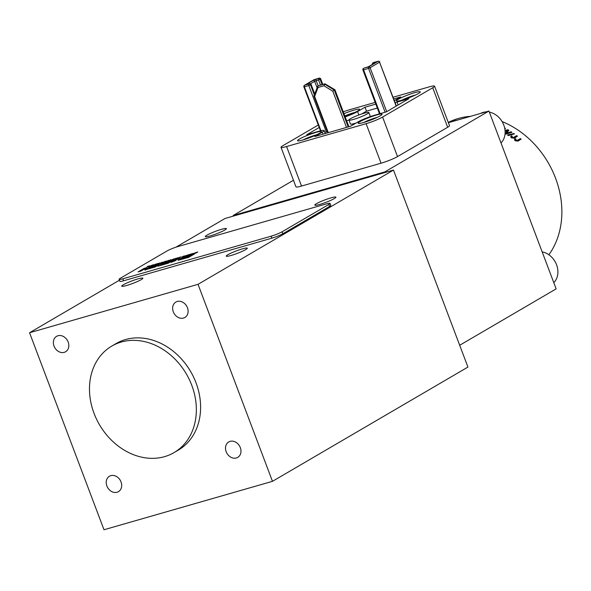 <?xml version="1.0" encoding="UTF-8"?>
<svg xmlns="http://www.w3.org/2000/svg" width="591" height="591" viewBox="0 0 591 591"><rect width="100%" height="100%" fill="white"/><g stroke="black" fill="none" stroke-linecap="round" stroke-linejoin="round"><path stroke-width="0.89" d="M119.448 280.193L29.55 332.74L103.994 529.75L272.473 481.333L467.932 367.077L393.488 170.075L225.008 218.493L175.889 247.201M54.017 346.082A8.931 7.284 -120.3 0 0 65.601 351.763A8.931 7.284 -120.3 0 0 67.381 340.372A8.931 7.284 -120.3 0 0 56.581 336.338A8.931 7.284 -120.3 0 0 54.017 346.082M106.882 485.987A8.931 7.284 -120.3 0 0 118.466 491.66A8.931 7.284 -120.3 0 0 120.246 480.276A8.931 7.284 -120.3 0 0 109.446 476.235A8.931 7.284 -120.3 0 0 106.882 485.987M29.55 332.74L198.029 284.323L272.473 481.333M226.161 451.701A8.931 7.284 -120.3 0 0 237.745 457.382A8.931 7.284 -120.3 0 0 239.532 445.991A8.931 7.284 -120.3 0 0 228.732 441.957A8.931 7.284 -120.3 0 0 226.161 451.701M173.296 311.804A8.931 7.284 -120.3 0 0 184.88 317.485A8.931 7.284 -120.3 0 0 186.667 306.094A8.931 7.284 -120.3 0 0 175.867 302.06A8.931 7.284 -120.3 0 0 173.296 311.804M174.042 452.603L178.297 450.113A61.686 50.316 -120.3 0 0 190.605 371.466A61.686 50.316 -120.3 0 0 116.035 343.607L111.788 346.09A61.686 50.316 59.7 0 1 186.357 373.955A61.686 50.316 59.7 0 1 174.042 452.603A61.686 50.316 59.7 0 1 94.058 413.382A61.686 50.316 59.7 0 1 111.788 346.09M330.044 203.385L330.79 205.365A8.51 0.997 159.3 0 1 329.571 206.436L282.83 233.755A8.51 0.997 159.3 0 1 271.838 238.173L123.578 280.784A8.51 0.997 159.3 0 1 119.87 281.309L119.123 279.329A8.51 0.997 159.3 0 1 120.342 278.258L167.083 250.939A8.51 0.997 159.3 0 1 178.068 246.521L326.335 203.91A8.51 0.997 159.3 0 1 330.044 203.385A8.51 0.997 159.3 0 1 328.825 204.456L329.571 206.436M206.902 235.188A11.273 1.322 159.3 0 1 218.53 230.246A11.273 1.322 159.3 0 1 226.375 228.636A11.273 1.322 159.3 0 1 216.299 233.859A11.273 1.322 159.3 0 1 205.284 236.607A11.273 1.322 159.3 0 1 206.902 235.188M123.379 284.759A11.273 1.322 159.3 0 1 135.014 279.816A11.273 1.322 159.3 0 1 142.852 278.206A11.273 1.322 159.3 0 1 132.776 283.429A11.273 1.322 159.3 0 1 121.761 286.177A11.273 1.322 159.3 0 1 123.379 284.759M316.407 203.71A11.273 1.322 159.3 0 1 328.042 198.775A11.273 1.322 159.3 0 1 335.887 197.165A11.273 1.322 159.3 0 1 325.811 202.388A11.273 1.322 159.3 0 1 314.796 205.129A11.273 1.322 159.3 0 1 316.407 203.71M227.838 254.736A11.273 1.322 159.3 0 1 239.473 249.794A11.273 1.322 159.3 0 1 247.311 248.183A11.273 1.322 159.3 0 1 237.235 253.406A11.273 1.322 159.3 0 1 226.22 256.154A11.273 1.322 159.3 0 1 227.838 254.736M198.029 284.323L393.488 170.075M233.438 216.07L233.209 215.479L293.468 180.255M448.377 122.706L488.949 111.049L556.146 288.881L459.687 345.262M488.949 111.049L384.844 171.9L385.066 172.491M123.578 280.784L122.832 278.812A8.51 0.997 159.3 0 1 119.123 279.329M122.832 278.812L271.092 236.201L271.838 238.173M282.83 233.755L282.084 231.783A8.51 0.997 159.3 0 1 271.092 236.201M282.084 231.783L328.825 204.456M233.209 215.479L384.844 171.9M393.059 97.256L429 86.929A12.766 1.5 159.3 0 1 434.562 86.138L449.5 125.661A12.766 1.5 159.3 0 1 447.668 127.264L397.529 156.578A12.766 1.5 159.3 0 1 381.047 163.205L301.521 186.062A12.766 1.5 159.3 0 1 295.958 186.845L281.028 147.322A12.766 1.5 159.3 0 1 282.853 145.718L318.298 125.004M157.96 266.186L168.213 263.239L174.116 259.789L163.7 262.781L162.281 263.616L169.824 261.444L161.89 264.007L160.671 264.724L166.706 263.268L157.96 266.186M172.084 261.828L179.856 258.141L176.982 258.969L172.084 261.828M148.555 266.245L146.878 267.228L149.405 265.913L147.262 266.534L148.607 266.378M153.003 265.034L152.98 265.477L153.557 265.307L155.536 264.155L153.549 265.16L153.571 264.716L152.995 264.886L151.015 266.039L153.003 265.034L153.15 265.425M159.533 263.002L157.553 264.162L159.585 263.135M162.584 262.131L161.816 262.936L165.583 261.266L162.695 262.419M170.939 259.73L167.512 261.141L170.991 259.863M167.556 261.274L168.014 261.156M168.487 260.587L168.989 260.734M172.949 259.648L175.187 259.094L174.493 259.205L176.177 258.223L172.978 259.73M180.72 256.915L178.741 258.075L180.772 257.048M185.966 255.408L185.197 256.221L188.965 254.544L186.076 255.696M192.37 254.16L193.257 253.31L190.103 254.81L192.37 254.16M158.322 264.332L152.271 266.526L151.525 266.681L152.626 265.965L149.752 266.792L148.238 267.819L149.006 267.693L145.94 269.008L144.861 269.814L146.612 269.452L155.285 266.955L161.188 263.505L158.322 264.332L158.469 264.724L155.315 266.083L155.463 266.482L154.037 267.317L153.882 266.925L148.888 268.115L155.315 266.083L153.882 266.925M148.88 267.723L148.238 267.819M152.271 266.526L152.419 266.918L151.673 267.08L151.917 266.378M196.072 252.859L197.815 252.002L195.289 252.726L193.309 253.886L196.123 252.992M189.8 254.898L191.78 253.738L188.101 255.09L189.8 254.898M182.612 256.967L181.651 257.048L184.377 255.851L182.198 256.893M184.843 256.021L184.414 255.94M181.703 257.203L182.301 257.063M177.536 257.986L177.507 258.43L178.09 258.26L180.07 257.1L178.09 258.104L178.105 257.669L177.522 257.839L175.542 258.991L177.522 257.986L177.684 258.378M178.127 258.237L177.522 257.839M170.319 260.402L174.264 258.769L170.348 260.483M165.879 261.333L165.857 261.776L166.44 261.606L168.42 260.454L166.44 261.451L166.448 261.015L165.872 261.185L163.892 262.338L165.879 261.333L166.027 261.724M166.44 261.451L165.872 261.185M158.765 263.726L161.011 263.172L160.316 263.283L161.993 262.301L158.794 263.808M158.033 263.726C158.366 263.239 157.369 263.527 155.027 264.591C154.694 265.086 155.699 264.798 158.033 263.726L158.388 263.438M155.13 264.864L154.679 264.886M149.708 265.832L148.932 266.637L149.523 266.467L152.707 264.967L149.819 266.12M188.625 257.373L194.535 253.923L183.047 257.314L178.142 260.284L188.625 257.373M178.645 260.203L178.504 259.826L178.142 260.284M181.267 258.622L181.393 259.028L181.267 258.622M175.97 260.409L171.072 262.419L175.97 260.409M143.975 268.454L138.072 271.904L140.946 271.077L146.849 267.627L143.975 268.454L144.123 268.846L145.371 268.491M553.797 282.661A18.077 14.745 -120.3 0 0 556.574 264.79A18.077 14.745 -120.3 0 0 542.154 251.869M500.998 142.941A18.077 14.745 -120.3 0 0 503.783 125.07A18.077 14.745 -120.3 0 0 489.363 112.142M485.928 111.913A18.077 14.745 -120.3 0 0 480.527 113.465M343.275 111.839A12.766 1.5 159.3 0 1 349.48 109.778L375.182 102.391M301.521 186.062L286.591 146.538A12.766 1.5 159.3 0 1 281.028 147.322M286.591 146.538L366.11 123.689L381.047 163.205M397.529 156.578L382.591 117.055A12.766 1.5 159.3 0 1 366.11 123.689M382.591 117.055L432.73 87.749L447.668 127.264M434.562 86.138A12.766 1.5 159.3 0 1 432.73 87.749M166.965 263.601L167.652 262.714M167.681 262.781L169.026 262.397L168.878 261.998M169.026 262.397L169.824 261.444L172.638 260.653M163.847 263.165L163.7 262.781M174.493 260.904L177.13 259.36L176.982 258.969M177.13 259.36L178.379 259.006M153.106 265.3L152.995 264.886M153.143 265.278L153.594 265.285M169.27 260.794L168.11 260.956L168.841 260.343M156.933 265.625L156.785 265.226M159.718 264.369L158.469 264.724M145.009 270.205L147.344 268.765L147.196 268.366M147.344 268.765L149.146 268.092M149.013 267.708L149.752 266.792M149.9 267.184L151.532 266.718M190.243 255.593L193.058 254.787M178.652 260.217L180.048 259.523L179.9 259.124M180.048 259.523L181.393 259.028M180.957 258.289L181.097 258.659L184.067 257.395M139.698 271.439L144.123 268.846M470.576 116.324A85.082 69.406 -120.3 0 0 458.291 118.496A85.082 69.406 -120.3 0 0 448.273 122.426M548.869 254.765A85.082 69.406 -120.3 0 0 502.099 121.583M515.167 140.754L518.218 140.813L521.099 139.129L518.026 141.116L515.167 140.754L514.466 139.772L514.731 139.055L514.466 139.772M511.459 137.873L514.532 137.836L517.413 136.144L514.355 138.154L511.459 137.873L510.72 136.942L510.942 136.27L510.72 136.942M508.371 135.258L514.414 133.869L508.223 135.59A85.082 69.406 -120.3 0 0 507.684 135.236L507.824 134.896A85.51 69.753 59.7 0 1 508.371 135.258L508.223 135.59M507.684 130.641L505.106 131.342M504.84 128.949L505.401 128.336L504.877 129.148M505.083 131.025L507.809 130.293L505.445 133.3A85.51 69.753 59.7 0 1 506.236 133.795L511.946 132.258A85.51 69.753 59.7 0 0 511.23 131.786L506.465 133.219L508.873 130.323L506.332 133.566M511.946 132.258L506.095 134.142A85.082 69.406 -120.3 0 0 505.305 133.647L505.445 133.3M394.345 100.669L400.72 96.946L393.702 98.963M319.229 127.464L306.773 134.741L318.564 131.35A12.766 1.5 159.3 0 1 324.134 130.567A12.766 1.5 159.3 0 1 322.302 132.17L314.863 136.521L350.581 126.252L358.02 121.909A12.766 1.5 159.3 0 1 374.502 115.275L386.292 111.891L408.817 98.727L397.019 102.11A12.766 1.5 159.3 0 1 395.091 102.627M375.824 104.105L365.009 107.207L357.57 111.559A12.766 1.5 159.3 0 1 345.181 116.885M315.823 132.458A12.766 1.5 -20.7 0 0 303.442 137.031A12.766 1.5 -20.7 0 0 297.509 140.695A12.766 1.5 -20.7 0 0 309.98 137.585A12.766 1.5 -20.7 0 0 321.386 131.675A12.766 1.5 -20.7 0 0 315.823 132.458M414.712 92.669A12.766 1.5 -20.7 0 0 402.338 97.249A12.766 1.5 -20.7 0 0 396.398 100.906A12.766 1.5 -20.7 0 0 408.869 97.803A12.766 1.5 -20.7 0 0 420.282 91.886A12.766 1.5 -20.7 0 0 414.712 92.669M344.996 116.39A12.766 1.5 -20.7 0 0 359.624 109.32A12.766 1.5 -20.7 0 0 354.061 110.103A12.766 1.5 -20.7 0 0 343.969 113.686M376.474 115.023A12.766 1.5 -20.7 0 0 364.093 119.596A12.766 1.5 -20.7 0 0 358.161 123.26A12.766 1.5 -20.7 0 0 370.631 120.158A12.766 1.5 -20.7 0 0 382.037 114.24A12.766 1.5 -20.7 0 0 376.474 115.023M149.39 268.211L149.538 268.61L148.659 268.831L148.688 268.233M187.317 257.75L187.177 257.373L181.71 258.799L188.093 256.834L187.377 257.735M182.235 259.227L181.71 258.799M189.467 256.509L189.319 256.117L184.17 257.595L185.094 257.055L190.243 255.578L190.391 255.969L188.123 256.9M184.318 257.994L183.771 258.001M515.411 139.757L516.009 139.048L515.877 140.178L516.866 140.532L520.442 138.567A85.51 69.753 59.7 0 1 521.099 139.129M515.352 140.436L514.643 139.454L515.286 138.545L515.832 139.365M512.146 137.275L512.257 136.196L512.146 137.275L513.158 137.6L516.733 135.627A85.51 69.753 59.7 0 1 517.413 136.144M511.621 137.548L510.883 136.617L511.51 135.731L512.094 136.528M514.414 133.869A85.51 69.753 -120.3 0 0 513.875 133.492L507.824 134.896M505.039 130.463L507.868 129.725A85.51 69.753 59.7 0 1 508.873 130.323M504.655 127.937L504.64 127.951A85.51 69.753 59.7 0 1 505.401 128.336M453.238 121.31L453.718 120.963A85.51 69.753 59.7 0 1 457.67 120.032M453.216 121.251A85.51 69.753 59.7 0 1 455.063 120.786M377.317 108.05L366.501 111.16L365.009 107.207M346.673 120.837A12.766 1.5 -20.7 0 0 348.934 120.025M366.501 111.16L361.707 113.96M162.459 262.648L163.788 262.02L162.459 262.648M168.96 260.616L169.912 260.491M169.861 260.358L169.248 260.72M185.84 255.933L187.17 255.297L185.84 255.933M189.556 254.965L188.647 254.928L190.996 254.196M189.017 255.12L188.647 254.928M190.945 254.064L189.534 254.891M157.524 263.992L155.581 264.436L157.782 263.645L157.93 264.044M155.433 265.071L155.581 264.436M149.582 266.349L150.941 265.802M149.567 266.356L150.904 265.721M188.093 256.834L187.177 257.373M184.296 257.927L183.624 257.61M190.243 255.578L189.319 256.117M356.055 123.054A10.638 1.248 159.3 0 1 355.073 123.349A10.638 1.248 159.3 0 1 350.441 123.999L348.941 120.047A10.638 1.248 159.3 0 1 358.449 115.119A10.638 1.248 159.3 0 1 368.843 112.534A10.638 1.248 159.3 0 1 363.893 115.585A10.638 1.248 159.3 0 1 353.581 119.397A10.638 1.248 159.3 0 1 348.941 120.047M368.843 112.534L370.335 116.486A10.638 1.248 159.3 0 1 370.335 116.604M320.95 130.729L304.358 86.803L308.812 85.599L326.284 131.837L327.281 131.498M326.284 131.837L324.769 132.251M348.217 126.932L334.277 90.061L334.705 89.81L348.683 126.799M318.239 85.776L324.976 83.841L323.949 85.769L332.814 91.213L334.277 90.061L324.555 84.092L318.453 85.717M334.705 89.81L324.976 83.841L334.912 89.729L348.904 126.74M328.308 132.657L314.619 96.444L313.91 96.015L317.818 86.027L318.047 87.468L323.949 85.769M327.776 132.805L313.91 96.015M368.267 66.82L375.876 62.402A1.278 1.042 -120.3 0 0 375.507 62.616M303.087 139.904A10.424 1.226 159.3 0 1 316.673 134.77M401.983 100.123A10.424 1.226 159.3 0 1 415.569 94.988M344.819 115.932A10.424 1.226 159.3 0 1 354.918 112.416M363.738 122.47A10.424 1.226 159.3 0 1 377.324 117.336M322.102 84.653L320.093 79.334L320.521 79.083A1.278 1.042 -120.3 0 0 319.059 78.189L314.087 79.696A1.278 1.042 -120.3 0 0 313.887 79.778L304.431 85.311A1.278 1.042 59.7 0 1 304.631 85.222L314.087 79.696A1.278 0.628 -106.9 0 1 314.161 79.659A1.278 0.628 -106.9 0 1 314.249 79.645M378.639 61.301A1.278 0.813 74.9 0 0 378.218 61.25A1.278 0.813 74.9 0 0 378.107 61.301L368.651 66.827A1.278 1.042 59.7 0 1 370.114 67.721L379.562 62.195L396.162 106.121M364.263 68.031A1.278 0.628 73.1 0 0 364.182 68.046A1.278 0.628 73.1 0 0 364.1 68.083L368.37 66.79M310.94 137.215L307.475 138.493M409.836 97.434L406.372 98.712M349.185 114.861L345.713 116.139M371.591 119.788L368.127 121.066M310.445 83.774L314.656 81.307A1.278 1.042 -120.3 0 0 313.2 80.413L306.862 84.121L309.514 83.774A1.278 0.813 -105.1 0 1 309.625 83.723A1.278 0.813 -105.1 0 1 310.046 83.774M317.079 87.712L314.656 81.307L318.534 79.97A1.278 0.628 -106.9 0 1 318.638 78.44L319.059 78.189A1.278 0.628 -106.9 0 1 319.14 78.152A1.278 0.628 -106.9 0 1 319.332 78.152M373.889 62.439A1.278 0.813 74.9 0 0 373.763 62.454A1.278 0.813 74.9 0 0 373.652 62.506L378.107 61.301A1.278 1.042 -120.3 0 1 379.562 62.195L396.362 106.003M145.711 269.622L145.563 269.23M146.088 269.407L145.94 269.008M185.382 256.553L185.53 256.93M183.195 257.706L183.047 257.314M398.105 104.984L397.019 102.11M322.302 132.17L323.055 134.164M358.855 114.972L357.57 111.559M332.814 91.213L346.503 127.427M314.619 96.444L318.047 87.468M386.706 111.647L370.114 67.721L368.555 68.357L385.125 112.224M320.485 85.119L318.534 79.97L320.093 79.334A1.278 1.042 59.7 0 0 318.638 78.44L316.318 79.142A1.278 0.628 -106.9 0 0 316.215 80.672L318.165 85.821M306.862 84.121A1.278 1.042 59.7 0 1 307.682 84.247A1.278 0.813 -105.1 0 0 307.549 84.284L307.172 84.402M314.331 94.929L310.548 84.912L308.812 85.599A1.278 0.813 -105.1 0 1 309.086 84.018A1.278 1.042 59.7 0 1 310.548 84.912L310.969 84.668A1.278 1.042 -120.3 0 0 309.514 83.774L304.631 85.222A1.278 0.813 -105.1 0 0 304.358 86.803L303.885 86.862L320.499 130.833M322.575 84.52L320.706 78.921A1.278 1.278 0 0 0 319.14 78.152L314.161 79.659A1.278 1.278 0 0 0 313.887 79.778A1.278 1.042 -120.3 0 0 313.718 79.911M316.318 79.142L313.2 80.413M307.438 84.328A1.278 0.813 -105.1 0 1 307.549 84.284L309.625 83.723A1.278 1.278 0 0 1 311.154 84.506L314.589 94.242M380.124 113.664L363.576 69.864L368.555 68.357A1.278 0.628 73.1 0 1 368.651 66.827L364.1 68.083A1.278 1.042 -120.3 0 0 363.738 68.297M375.876 62.402L373.652 62.506A1.278 1.042 -120.3 0 0 373.283 62.712M375.3 62.188A1.278 0.813 74.9 0 0 374.901 62.942M375.75 62.447L368.304 66.798L364.182 68.046A1.278 1.278 0 0 0 363.901 68.164L363.48 68.416A1.278 1.042 59.7 0 1 363.672 68.334A1.278 0.628 73.1 0 0 363.576 69.864L362.926 69.967L379.503 113.841M379.747 62.033A1.278 1.278 0 0 0 378.218 61.25L373.763 62.454A1.278 1.278 0 0 0 373.453 62.587L373.024 62.838A1.278 1.042 59.7 0 1 373.224 62.749A1.278 0.813 74.9 0 0 372.884 64.123M168.945 260.505L169.092 260.904M151.518 266.674L151.665 267.073M182.139 256.967L182.287 257.366M184.591 255.94L184.739 256.339M325.249 133.536L324.134 130.567M167.999 261.045L168.147 261.436M148.444 268.425L148.592 268.816M188.344 255.164L188.492 255.556M181.548 258.932L181.696 259.331M183.469 257.735L183.616 258.134M318.342 85.739L325.072 83.804M304.431 85.311A1.278 1.278 0 0 0 303.885 86.862M311.154 84.506L314.715 93.917M320.706 78.921L322.797 84.454M363.48 68.416A1.278 1.278 0 0 0 362.926 69.967M373.024 62.838A1.278 1.278 0 0 0 372.47 64.36"/></g></svg>
